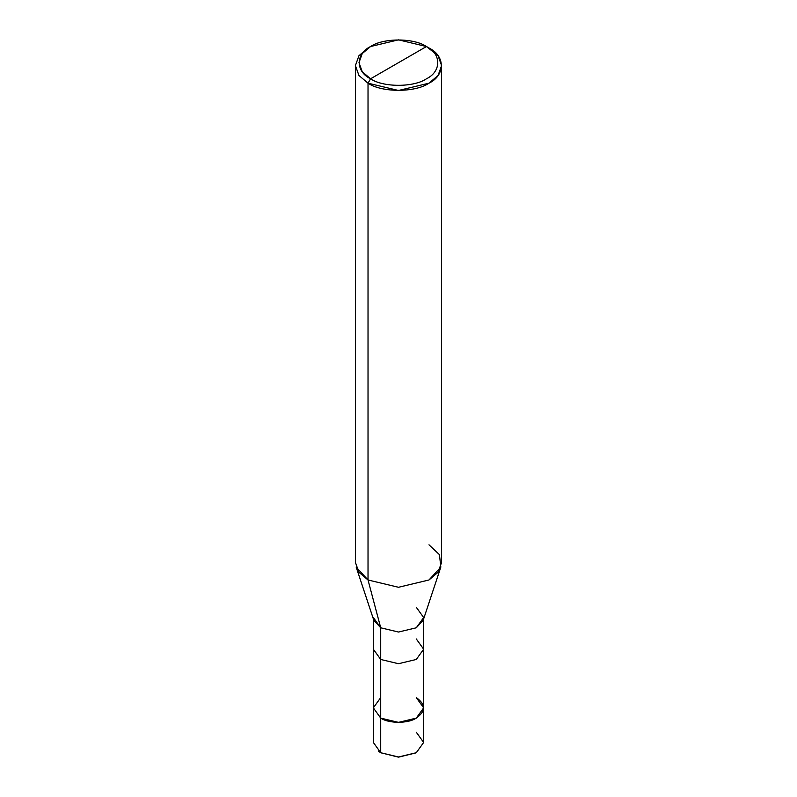 <?xml version="1.0" encoding="UTF-8"?>
<svg xmlns="http://www.w3.org/2000/svg" width="797" height="797" viewBox="0 0 797 797"><rect width="100%" height="100%" fill="white"/><g stroke="black" fill="none" stroke-linecap="round" stroke-linejoin="round"><path stroke-width="1.2" d="M416.283 697.594C425.867 704.438 425.867 711.283 416.283 718.117C408.273 723.656 388.727 723.656 380.717 718.117L380.717 659.468L380.717 718.117L373.355 707.856L380.717 718.117L398.5 722.371L416.283 718.117L423.645 707.856L423.645 742.465L416.283 752.727L398.5 756.981L380.717 752.727L398.5 757.15L416.024 752.876L398.5 757.15L380.717 752.727L380.717 718.117L373.355 707.856L380.717 697.594L373.355 707.856L380.717 718.117L398.5 722.371L416.283 718.117L423.645 707.856L416.283 697.594C425.867 704.438 425.867 711.283 416.283 718.117C408.273 723.656 388.727 723.656 380.717 718.117L380.717 752.727L398.5 756.981L416.283 752.727L423.645 742.465L416.283 732.194M378.336 751.133L380.717 752.727L373.355 742.465L373.355 649.206L380.717 659.468L398.5 663.722L416.283 659.468L423.645 649.206L416.283 638.935M370.565 78.793C355.492 71.531 355.492 53.788 370.565 46.535C383.138 37.828 413.862 37.828 426.435 46.535L370.565 78.793C383.138 87.491 413.862 87.491 426.435 78.793C441.508 71.531 441.508 53.788 426.435 46.535L428.975 47.999C445.423 55.92 445.423 75.267 428.975 83.187C415.257 92.681 381.743 92.681 368.025 83.187L398.5 90.479L428.975 83.187L438.061 75.476L441.598 65.593L438.061 55.71L426.435 46.535C441.508 53.788 441.508 71.531 426.435 78.793C413.862 87.491 383.138 87.491 370.565 78.793L426.435 46.535L398.5 39.85L370.565 46.535L362.237 53.598L358.989 62.664L362.237 71.72L370.565 78.793L368.025 83.187L370.565 78.793M423.645 707.856L423.645 649.206L416.283 659.468L398.5 663.722L380.717 659.468L380.717 627.797L398.5 632.041L416.283 627.797L423.645 617.526L416.283 607.264M440.831 567.075L423.197 620.255L416.283 627.797L398.5 632.041L380.717 627.797L368.025 579.987L398.5 587.279L428.975 579.987L440.831 567.075L439.456 554.642L428.975 544.799M441.598 65.593L441.598 562.393L438.061 572.276L428.975 579.987L398.5 587.279L368.025 579.987L368.025 83.187L368.025 579.987L380.717 627.797L380.717 659.468L373.355 649.206L373.355 618.91M373.355 617.526L380.717 627.797L373.803 620.255L356.169 567.075L368.025 579.987L358.939 572.276L355.402 562.393L355.402 65.593L358.939 75.476L368.025 83.187L358.949 75.476L355.402 65.593L358.939 55.71L368.025 47.999L358.939 55.71L355.402 65.593M415.775 753.016L416.283 752.727M381.225 753.016L380.717 752.727M423.645 649.206L423.645 618.91M428.975 47.999L426.435 46.535M368.025 47.999L370.565 46.535"/></g></svg>
